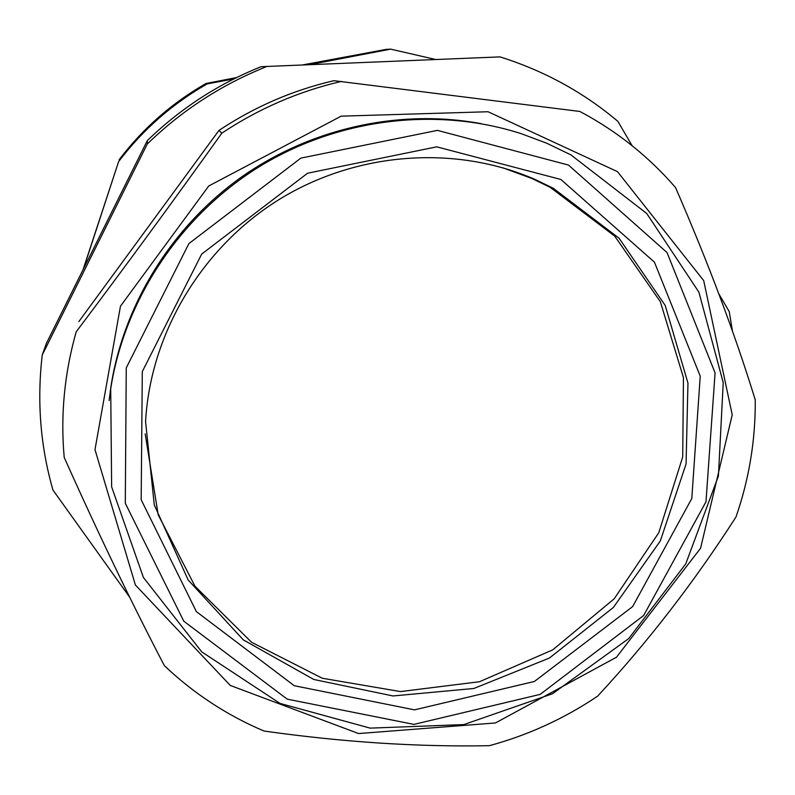 <?xml version="1.0" encoding="UTF-8"?>
<svg xmlns="http://www.w3.org/2000/svg" width="795" height="795" viewBox="0 0 795 795"><rect width="100%" height="100%" fill="white"/><g stroke="black" fill="none" stroke-linecap="round" stroke-linejoin="round"><path stroke-width="1.19" d="M502.708 167.755L531.785 178.438L550.11 187.292L614.724 236.115L660.337 301.703L683.452 377.615L682.716 456.887L658.807 532.7L614.177 598.814L552.714 649.873L479.504 681.722L400.511 691.58L322.303 678.254L251.637 642.32L195.043 586.312L158.175 514.743L145.187 433.871M129.704 597.254L52.967 490.078C40.406 446.363 36.828 401.346 42.234 355.017L46.388 343.351L147.284 140.645C180.435 108.508 218.367 83.863 261.098 66.691L500.005 56.892C544.118 70.765 583.411 92.26 617.884 121.367L632.144 145.743M147.284 140.645L147.323 143.945L42.234 355.017M718.76 293.733L729.263 311.68L732.473 331.276M500.005 56.892L261.098 66.691M147.323 143.945C181.866 110.455 221.398 84.767 265.918 66.879M142.166 235.201L162.011 208.121M110.773 388.298L110.843 387.225M110.187 392.352L110.286 391.041M570.88 154.866L646.752 213.497L698.914 292.202L723.231 382.663L718.412 476.056L685.747 563.894L628.726 638.564L552.535 693.737L463.803 724.593L370.182 728.131L279.999 703.416L201.741 651.87L143.408 577.488L111.638 486.848L110.714 388.765C124.596 299.755 179.869 216.161 258.733 167.039C337.825 118.296 436.465 106.401 521.192 133.669L546.592 143.17L570.88 154.866M568.495 165.072L667.045 252.562L715.083 372.895L705.99 501.784L643.622 615.539L540.173 694.383L413.927 724.394L287.194 699.143L183.774 621.183L125.302 503.285L126.246 367.906L188.882 243.608L300.848 158.126L437.409 130.37L568.495 165.072M560.902 179.481L654.444 262.171L700.236 376.174L691.799 498.505L632.661 606.575L534.409 681.464L414.503 709.865L294.259 685.717L196.345 611.594L141.182 499.767L142.295 371.613L201.682 254.072L307.576 173.221L436.753 146.837L560.902 179.481M553.28 188.276L619.106 238.242L665.206 305.439L687.963 383.12L686.065 463.992L660.327 540.928L613.382 607.45L549.424 658.041L473.87 688.47L393.018 695.963L313.786 679.477L243.26 639.846L188.177 580.002L154.28 504.954L145.574 421.539C150.474 333.731 201.423 247.861 278.836 199.684C356.408 151.746 455.098 144.65 534.826 179.352L553.28 188.276M481.144 123.662C399.915 108.577 311.133 127.955 241.263 177.196C171.67 226.804 123.811 304.286 111.002 386.181L109.134 400.561M76.201 331.813C64.405 373.481 60.4 415.348 64.206 457.423C98.341 533.763 131.732 603.176 164.376 665.663C193.781 693.548 227.002 715.331 264.029 731.032C342.824 742.172 417.932 747.062 489.342 745.69C528.128 735.156 564.212 718.65 597.592 696.172C647.995 641.893 694.124 582.169 735.981 516.998C749.148 479.057 755.568 440.013 755.25 399.855C734.789 333.433 708.206 262.658 675.511 187.541C662.235 172.147 647.567 158.046 631.518 145.237C615.439 132.447 598.218 121.188 579.853 111.459L333.9 80.683C292.759 90.252 254.43 106.838 218.943 130.45L221.835 133.162C172.843 201.701 124.298 267.915 76.201 331.813L75.386 334.685M341.353 81.408C298.582 91.365 258.743 108.617 221.835 133.162M617.496 171.66L488.08 111.747L341.174 116.159L208.747 185.98L120.462 306.194L94.983 449.612L135.389 584.991L230.262 685.439L358.595 733.556L495.474 722.953L616.483 657.207L700.564 548.262L732.225 414.821L703.704 280.605L617.496 171.66M78.864 321.578L218.943 130.45M302.796 64.892L386.181 49.379L390.663 49.141L434.726 59.267M390.663 49.141L310.08 64.574M233.889 78.914L207.157 83.892L206.024 83.495L236.691 77.532M83.346 268.79L118.624 161.594C142.822 129.714 172.336 103.817 207.157 83.892M118.624 161.594L83.793 267.905M119.131 159.745C142.891 128.462 171.849 103.052 206.024 83.495M534.826 179.352L531.785 178.438M110.714 388.765L111.002 386.181"/></g></svg>
